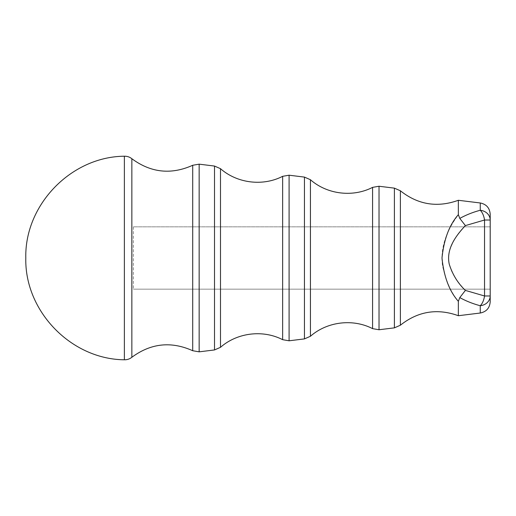 <?xml version="1.0" encoding="UTF-8"?>
<svg xmlns="http://www.w3.org/2000/svg" width="516" height="516" viewBox="0 0 516 516"><rect width="100%" height="100%" fill="white"/><g stroke="black" fill="none" stroke-linecap="round" stroke-linejoin="round"><path stroke-width="0.39" stroke-dasharray="2.58 1.94" d="M133.405 226.853L133.405 289.147L133.405 226.853L490.2 226.853L133.405 226.853M133.405 289.147L490.2 289.147L133.405 289.147M490.2 226.853L490.2 289.147L490.2 226.853M458.35 315.715L458.35 301.325C451.061 292.559 445.785 280.704 442.522 265.746C439.555 243.92 450.017 226.253 458.35 214.675L459.795 218.41C466.019 214.959 472.843 212.244 480.254 210.264A11.326 9.823 180 0 1 490.2 220.022L490.2 301.783M458.35 214.675L458.35 200.285M490.2 214.217L490.2 220.022L484.537 220.022L465.393 225.595L459.795 218.41M480.254 202.975L480.254 210.264A11.326 5.586 -100.7 0 1 484.537 220.022L484.537 295.978A11.326 5.586 -79.3 0 1 480.254 305.736C472.843 303.756 466.019 301.041 459.795 297.59L458.35 301.325M465.387 225.589C457.879 232.729 452.493 241.488 449.236 251.866C445.914 267.417 456.338 280.646 465.387 290.411L459.795 297.59M465.393 290.405L484.537 295.978L490.2 295.978A11.326 9.823 0 0 1 480.254 305.736L480.254 313.025M400.377 190.778L400.377 325.222M394.392 327.86L394.392 188.14M379.028 186.25L379.028 329.75M372.584 328.634L372.584 187.366M310.439 179.736L310.439 336.264M304.453 338.902L304.453 177.098M289.089 175.208L289.089 340.792M282.645 339.683L282.645 176.317M220.5 168.687L220.5 347.313M214.514 349.945L214.514 166.055M199.15 164.165L199.15 351.835M192.707 350.725L192.707 165.275M131.851 158.722L131.851 357.278M124.375 359.781L124.375 156.219"/><path stroke-width="0.77" d="M459.795 218.41L465.393 225.595L484.537 220.022A11.326 5.586 -100.7 0 0 480.254 210.264C472.843 212.244 466.019 214.959 459.795 218.41L458.35 214.675C449.359 224.873 443.902 239.314 441.993 258C443.883 276.679 449.333 291.121 458.35 301.325L459.795 297.59C466.019 301.041 472.843 303.756 480.254 305.736A11.326 5.586 -79.3 0 0 484.537 295.978L465.393 290.405L459.795 297.59M465.387 290.411C457.879 283.271 452.493 274.512 449.236 264.134C445.914 248.583 456.338 235.354 465.387 225.589M458.35 301.325L458.35 315.715L480.254 313.025L480.254 305.736A11.326 9.823 0 0 0 490.2 295.978L490.2 220.022A11.326 9.823 180 0 0 480.254 210.264L480.254 202.975L458.35 200.285L458.35 214.675M480.254 313.025C486.388 311.774 489.703 308.026 490.2 301.783L490.2 295.978L484.537 295.978L484.537 220.022L490.2 220.022L490.2 214.217C489.703 207.974 486.388 204.226 480.254 202.975M458.35 315.715C437.258 308.116 417.934 311.29 400.377 325.222L400.377 190.778L394.392 188.14L394.392 327.86L379.028 329.75L379.028 186.25L372.584 187.366L372.584 328.634C352.796 318.443 327.176 321.584 310.439 336.264L310.439 179.736L304.453 177.098L304.453 338.902L289.089 340.792L289.089 175.208L282.645 176.317L282.645 339.683C262.857 329.485 237.237 332.627 220.5 347.313L220.5 168.687L214.514 166.055L214.514 349.945L199.15 351.835L199.15 164.165L192.707 165.275L192.707 350.725C171.144 341.05 150.865 343.237 131.851 357.278L131.851 158.722C129.658 156.993 127.168 156.161 124.375 156.219L124.375 359.781C71.163 359.336 24.542 311.193 25.8 258C24.542 204.807 71.163 156.664 124.375 156.219M458.35 200.285C437.258 207.884 417.934 204.71 400.377 190.778M400.377 325.222L394.392 327.86M394.392 188.14L379.028 186.25M379.028 329.75L372.584 328.634M310.439 336.264L304.453 338.902M304.453 177.098L289.089 175.208M289.089 340.792L282.645 339.683M220.5 347.313L214.514 349.945M214.514 166.055L199.15 164.165M199.15 351.835L192.707 350.725M131.851 357.278C129.658 359.007 127.168 359.839 124.375 359.781M192.707 165.275C171.144 174.95 150.859 172.763 131.851 158.722M282.645 176.317C262.857 186.515 237.237 183.374 220.5 168.687M372.584 187.366C352.796 197.557 327.176 194.416 310.439 179.736"/></g></svg>
